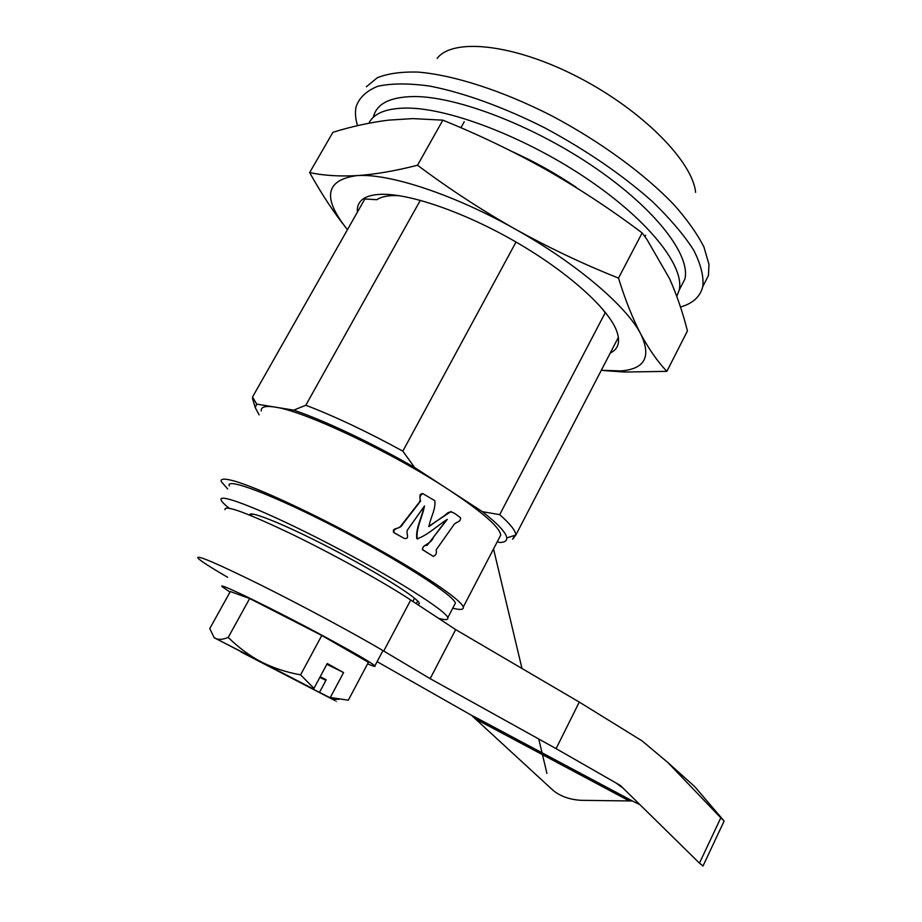 <?xml version="1.0" encoding="UTF-8"?>
<svg xmlns="http://www.w3.org/2000/svg" width="922" height="922" viewBox="0 0 922 922"><rect width="100%" height="100%" fill="white"/><g stroke="black" fill="none" stroke-linecap="round" stroke-linejoin="round"><path stroke-width="1.38" d="M407.432 530.058C405.668 532.939 410.497 539.693 404.09 538.356L393.994 532.582C393.037 527.13 400.402 529.539 402.626 524.238L420.639 501.038C419.291 497.684 419.994 495.206 422.76 493.604L434.735 500.611C436.152 508.644 430.39 518.049 428.834 526.635L445.43 514.937C451.065 508.253 456.079 514.972 460.412 517.576C461.277 522.832 455.503 521.057 453.036 525.978L436.141 549.869C436.947 553.292 435.968 555.459 433.19 556.346L422.829 549.812C422.311 546.942 423.774 545.432 427.209 545.271L447.274 519.374C437.547 525.367 427.889 535.175 417.24 538.736C415.718 528.617 422.622 516.769 424.454 506.005L407.432 530.058M428.961 526.208L451.135 511.445M433.317 556.404L422.426 549.673C422.022 544.591 431.358 544.153 433.432 537.203L445.003 521.817M499.056 538.31L500.75 535.071C499.62 527.107 482.39 512.067 449.049 489.951C392.818 452.794 303.684 410.693 274.814 407.063C265.282 405.599 260.776 406.902 261.295 410.958M227.653 488.925L221.338 481.687C220.231 478.633 224.219 478.334 233.301 480.765C255.982 486.851 314.575 513.969 368.765 543.888C423.048 573.807 461.588 600.084 463.247 607.079C463.904 609.765 460.412 610.145 452.76 608.186M404.285 538.425L393.648 532.501C391.954 527.799 397.889 529.32 400.436 526.474L419.452 502.029C421.527 498.906 417.574 493.881 422.76 493.604M417.735 539.001L416.848 538.609C415.361 528.732 422.046 517.346 423.809 506.904M514.649 535.382L512.655 539.22L515.871 534.979C515.605 530.715 510.212 523.938 499.701 514.649L482.402 511.687L414.577 467.489C372.442 443.228 324.452 420.524 293.795 410.152L256.719 404.124L255.221 407.536L259.094 414.854M497.258 541.779L499.897 542.47C504.68 542.378 506.962 540.857 506.754 537.918C506.236 532.789 498.122 524.042 482.402 511.687M293.795 410.152L305.804 405.231L420.34 200.305M464.262 121.704L460.885 127.743M365.746 197.423L252.513 397.036L256.719 404.124M252.513 397.036L253.308 401.185M695.591 192.375C692.756 161.788 642.772 110.536 578.52 77.333C514.315 43.956 452.99 37.502 437.12 58.397M702.887 286.408L708.453 275.482L708.972 264.372L703.97 247.108C697.458 234.153 687.558 220.128 674.247 205.018C644.997 174.27 600.176 141.377 551.183 115.527C502.006 90.494 453.29 74.901 417.758 72.066C401.139 71.662 387.643 73.553 377.271 77.759L366.357 86.783M516.02 242.025L402.845 451.146C367.048 431.6 334.698 416.295 305.804 405.231M553.431 172.921L553.039 173.647M645.723 235.225L644.939 236.7M605.374 312.431L499.701 514.649M402.845 451.146L414.577 467.489M680.471 307.003C692.814 303.522 700.247 296.711 702.794 286.569C703.889 276.37 700.824 264.188 693.609 250.012C683.905 234.891 670.156 218.721 652.35 201.503C622.177 174.742 586.231 150.148 544.522 127.72C503.47 107.044 463.236 92.557 429.652 86.069C408.711 83.199 391.412 83.268 377.743 86.288C366.426 90.852 359.2 97.709 356.065 106.848C354.912 112.449 355.396 118.719 357.505 125.657M229.048 508.137C224.634 504.634 222.029 502.006 221.257 500.289C216.624 491.691 265.029 510.673 328.336 543.531C391.62 576.296 446.179 610.675 447.781 617.705C448.507 620.022 445.407 620.206 438.469 618.282M418.046 604.832L419.395 603.403C418.392 598.597 383.621 576.296 340.806 553.592C291.513 527.246 247.499 508.967 249.92 515.179M229.324 485.975C225.026 476.789 273.661 495.149 336.83 527.937C399.975 560.622 454.097 595.531 455.387 603.149L454.35 605.132M326.849 664.278L343.583 672.576L327.252 663.529L313.953 688.365L300.584 674.846L321.79 635.465L368.408 662.296L348.32 700.201L329.189 697.309L333.557 699.625L339.308 699.187M343.583 672.576L330.525 697.078M313.953 688.365L312.593 688.596L261.122 661.835C273.292 667.989 286.442 672.322 300.584 674.846M214.008 637.344L215.679 638.485L214.008 637.344L209.767 628.585L230.316 591.544L249.666 598.528L321.79 635.465M228.207 637.436C238.948 647.889 249.92 656.015 261.122 661.835L215.679 638.485C218.779 639.914 222.963 639.568 228.207 637.436L249.666 598.528M333.557 699.625C338.109 702.057 338.086 702.115 333.487 699.798L240.999 651.969L324.509 695.015L319.508 692.33L326.215 679.779L320.176 676.736M319.842 677.359L325.904 680.355M319.508 692.33L329.189 697.309M214.284 637.793L312.593 688.596M367.59 663.84C373.375 666.306 375.796 666.986 374.874 665.891C371.382 662.641 354.348 652.753 323.783 636.226C272.831 608.739 215.299 580.848 222.306 586.807L230.027 592.074M603.138 370.506L624.332 372.039L666.86 371.359C657.743 361.781 649.065 349.392 640.836 334.19C651.474 356.779 644.847 369.031 620.955 370.921L601.455 370.31M541.226 166.963L546.942 170.155C580.157 189.171 611.885 210.101 642.138 232.92L647.014 239.582L669.522 278.559C676.875 295.19 682.845 312.65 687.432 330.963L666.86 371.359M642.138 232.92L618.501 278.087C583.303 264.107 548.809 247.741 515.018 229.002C481.388 209.951 448.887 188.699 417.528 165.245C395.031 170.985 374.781 174.454 356.791 175.629C388.6 173.082 453.566 194.288 515.018 229.002C576.723 263.392 626.925 306.588 640.836 334.19C632.734 318.689 625.289 299.996 618.501 278.087M309.654 172.575C321.628 194.104 333.995 212.844 346.753 228.783L346.764 228.794C322.193 197.688 325.535 179.963 356.791 175.629C338.985 176.54 323.276 175.514 309.654 172.575L332.934 132.295C351.466 126.533 369.976 122.488 388.45 120.148L389.28 120.056M388.45 120.148L412.849 118.604L442.871 120.16C478.864 134.762 513.554 151.427 546.942 170.155L550.734 172.322M442.871 120.16L417.528 165.245M357.413 212.095C356.872 206.424 358.808 202.01 363.222 198.875C367.094 196.202 372.788 194.692 380.325 194.358C408.665 193.021 464.354 212.106 515.951 241.99C567.606 271.863 607.46 307.821 616.334 330.076C620.679 341.347 618.65 349.012 610.226 353.068M398.915 195.637L392.749 195.591C385.765 195.879 380.44 197.25 376.787 199.705L363.222 198.875M605.132 312.892L602.884 309.412M252.144 514.119L251.245 515.721M417.678 601.086L416.306 603.691M412.837 601.398L414.52 598.228M368.846 123.225C373.848 113.141 386.71 108.081 407.409 108.07C450.708 108.243 528.191 138.438 589.25 180.274C650.459 222.098 684.792 267.173 679.18 290.176L676.783 296.319M512.021 151.508C534.334 161.546 555.655 173.44 575.985 187.166L576.688 187.881M373.341 117.267C376.383 103.817 389.925 96.914 413.966 96.533C457.416 96.314 534.852 126.268 595.704 168.207C656.706 210.147 690.728 255.648 684.873 279.089L679.894 288.782M473.562 716.279L632.4 800.976L581.344 800.331C570.073 799.731 560.703 796.458 553.223 790.488L472.41 716.175L473.562 716.279L472.41 716.175M703.025 865.931L699.464 863.142L720.808 817.814L724.127 821.041L694.658 786.558L685.738 778.56M620.264 785.821L617.267 783.931L620.414 785.498L699.464 863.142M620.414 785.498L556.093 748.641L579.281 702.08L642.115 740.919L667.897 762.563L720.808 817.814M377.121 661.662L472.548 715.887M631.939 800.826L639.88 804.618M556.093 748.641L430.159 678.661L383.736 651.059C356.468 634.82 304.514 606.837 262.125 585.677C217.569 563.665 196.132 554.445 197.827 558.017C200.431 560.83 210.366 567.249 227.619 577.264M579.281 702.08L455.675 629.611L410.728 600.015C384.347 582.577 333.13 554.168 290.787 533.665C246.174 512.471 224.253 504.472 225.003 509.67M430.159 678.661L455.675 629.611M694.658 786.558L667.897 762.563M617.267 783.931L622.557 787.699M476.455 719.494L628.355 800.434M383.736 651.059L410.728 600.015M463.247 607.079L500.75 535.071M506.754 537.918L515.871 534.99L618.408 337.314M255.221 407.536L252.478 398.465M708.453 275.482L702.794 286.569M455.387 603.149L447.781 617.705M250.876 514.165L250.231 515.306M382.964 650.598L374.874 665.891M620.955 370.921L624.332 372.039M546.942 773.454L538.748 739.006M521.979 668.485L493.535 548.913M679.18 290.176L684.873 279.089M631.801 800.792L473.067 716.163M724.127 821.041L702.956 866.081"/></g></svg>
